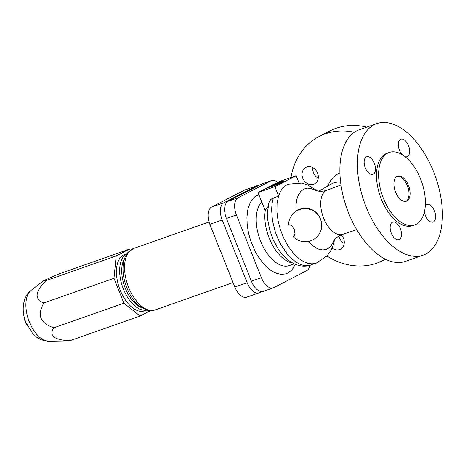 <?xml version="1.0" encoding="UTF-8"?>
<svg xmlns="http://www.w3.org/2000/svg" width="465" height="465" viewBox="0 0 465 465"><rect width="100%" height="100%" fill="white"/><g stroke="black" fill="none" stroke-linecap="round" stroke-linejoin="round"><path stroke-width="0.7" d="M272.461 184.843L278.744 182.507L273.792 184.157L272.525 184.989M278.547 182.815L278.715 183.227M278.785 183.198L278.744 182.507M267.759 187.267L267.945 187.738L274.408 185.576L274.222 185.111L267.759 187.267L274.449 184.32L278.169 183.076L278.297 183.402M274.734 185.407L274.408 185.576M278.169 183.076L270.804 186.006L275.594 184.466M275.571 184.413L274.222 185.111M278.994 182.664L281.284 181.902L280.622 182.419L274.571 184.989L274.757 185.459L283.051 182.141L284.243 181.193L284.057 180.728L279.192 182.356L279.145 183.047M274.571 184.989L276.658 184.291L276.844 184.762M276.658 184.291L282.865 181.676L283.051 182.141M282.865 181.676L284.057 180.728M277.721 182.414A14.613 7.917 70.6 0 0 271.467 180.618A14.613 7.917 70.6 0 0 270.921 180.856L238.132 197.759A14.613 7.917 70.6 0 0 236.441 214.964L261.4 277.686A14.613 7.917 70.6 0 0 273.333 287.823A14.613 7.917 70.6 0 0 273.879 287.585L306.668 270.682A14.613 7.917 70.6 0 0 309.923 265.358M405.858 201.351A13.287 7.196 70.6 0 0 407.381 185.715A13.287 7.196 70.6 0 0 397.069 176.357M395.552 191.987A13.287 7.196 70.6 0 0 406.398 201.2A13.287 7.196 70.6 0 0 408.433 185.349A13.287 7.196 70.6 0 0 397.587 176.13A13.287 7.196 70.6 0 0 395.552 191.987M389.257 152.444L387.153 153.183A38.397 20.803 70.6 0 0 381.271 199.003A38.397 20.803 70.6 0 0 412.618 225.63L414.728 224.891A38.397 20.803 70.6 0 0 420.604 179.072A38.397 20.803 70.6 0 0 389.257 152.444A38.397 20.803 70.6 0 0 383.381 198.259A38.397 20.803 70.6 0 0 414.728 224.891M376.755 123.603L359.265 129.752A69.75 37.787 70.6 0 0 348.581 212.987A69.75 37.787 70.6 0 0 405.526 261.359L423.016 255.215A69.75 37.787 70.6 0 0 433.694 171.98A69.75 37.787 70.6 0 0 376.755 123.603A69.75 37.787 70.6 0 0 366.071 206.838A69.75 37.787 70.6 0 0 423.016 255.215M326.942 256.041A69.75 58.468 -117.3 0 0 383.067 260.487A69.75 58.468 -117.3 0 0 385.392 259.208M317.601 191.039L307.022 184.588L301.43 183.1L288.655 184.146A41.85 22.669 70.6 0 0 278.645 196.085L272.101 198.532L270.653 199.718L269.357 201.653L268.747 203.339L267.433 213.371L267.724 219.707L269.7 230.082L273.385 240.277L278.477 249.449L281.575 253.588L285.836 258.087C289.771 261.754 294.142 264.225 298.937 265.498C302.994 266.521 306.999 266.364 310.957 265.027L307.202 265.73L303.052 265.283L298.728 263.667L295.81 261.958L291.474 258.511L287.306 254.099L281.052 244.945L277.896 238.638L275.309 231.948L272.444 220.48L271.589 209.424L272.077 203.368L273.298 197.968M425.272 205.838A9.3 5.039 -109.4 0 1 426.876 204.501A9.3 5.039 -109.4 0 1 434.473 210.947A9.3 5.039 -109.4 0 1 433.049 222.049A9.3 5.039 -109.4 0 1 425.452 215.597A9.3 5.039 -109.4 0 1 424.423 211.709M402.01 154.537A9.3 5.039 -109.4 0 1 399.452 150.259A9.3 5.039 -109.4 0 1 400.877 139.163A9.3 5.039 -109.4 0 1 408.468 145.609A9.3 5.039 -109.4 0 1 407.044 156.711A9.3 5.039 -109.4 0 1 405.172 156.734M374.313 163.221A9.3 5.039 -109.4 0 1 372.889 174.317A9.3 5.039 -109.4 0 1 365.298 167.865A9.3 5.039 -109.4 0 1 366.722 156.769A9.3 5.039 -109.4 0 1 374.313 163.221M400.313 228.553A9.3 5.039 -109.4 0 1 398.889 239.655A9.3 5.039 -109.4 0 1 391.298 233.203A9.3 5.039 -109.4 0 1 392.722 222.107A9.3 5.039 -109.4 0 1 400.313 228.553M341.31 234.889A9.3 7.795 62.7 0 1 340.426 249.24A9.3 7.795 62.7 0 1 339.601 249.6A9.3 7.795 62.7 0 1 332.12 248.066M306.737 167.016A9.3 7.795 62.7 0 1 317.333 172.55A9.3 7.795 62.7 0 1 314.427 183.907A9.3 7.795 62.7 0 1 313.596 184.262A9.3 7.795 62.7 0 1 303.006 178.729A9.3 7.795 62.7 0 1 305.906 167.371A9.3 7.795 62.7 0 1 306.737 167.016M315.491 190.383L311.323 188.569L307.4 188.145L303.843 189.092L300.797 191.377L298.414 194.881L296.786 199.468L295.996 204.92L296.071 211C305.354 204.565 316.874 209.343 320.554 219.166L321.577 222.799L321.733 227.036L320.995 230.466L319.234 233.994A16.606 16.513 -148.2 0 0 313.834 211.203A16.606 16.513 -148.2 0 0 288.55 224.74L290.154 224.874L291.863 225.891L294.299 229.478L294.99 233.744L294.409 235.703L293.363 236.83A16.606 16.513 -148.2 0 0 319.234 233.994M308.394 241.469L311.986 245.102L316.113 248.019L318.856 249.257L322.838 249.99L326.494 249.345L328.668 248.165L331.435 245.322L333.446 241.457M291.014 216.475L293.252 213.505L296.071 211M312.8 167.621A9.3 7.795 -117.3 0 0 318.223 178.142M338.909 236.092A9.3 7.795 -117.3 0 0 344.222 243.48M366.722 127.131A69.75 58.468 -117.3 0 0 329.836 130.973L319.147 136.489A69.75 58.468 -117.3 0 0 291.003 177.491M273.333 287.823L263.324 291.34A14.613 7.917 -109.4 0 1 251.391 281.203L226.432 218.48A14.613 7.917 -109.4 0 1 228.123 201.275L260.911 184.373A14.613 7.917 -109.4 0 1 261.458 184.14L271.467 180.618M339.938 172.945A27.9 23.39 -117.3 0 0 329.906 181.879L327.418 186.267M354.353 132.252A69.75 58.468 -117.3 0 0 319.147 136.489M267.852 187.5L258.029 192.562L274.885 186.639L296.141 175.683L279.279 181.612L274.769 183.937M296.141 175.683L298.978 182.815M274.885 186.639L278.645 196.085M258.029 192.562L264.777 209.523L265.492 209.273A35.206 19.071 70.6 0 0 269.218 238.138A35.206 19.071 70.6 0 0 292.683 263.033M268.055 206.536L267.02 208.256L265.492 209.273M258.947 185.39A14.613 7.917 70.6 0 0 257.215 185.628A14.613 7.917 70.6 0 0 256.668 185.866L223.88 202.769A14.613 7.917 70.6 0 0 222.189 219.968L247.148 282.697A14.613 7.917 70.6 0 0 259.081 292.828A14.613 7.917 70.6 0 0 259.627 292.595L261.592 291.584M259.081 292.828L246.746 297.164A14.613 7.917 -109.4 0 1 234.819 287.027L209.855 224.304A14.613 7.917 -109.4 0 1 211.546 207.099L244.34 190.202A14.613 7.917 -109.4 0 1 244.886 189.964L257.215 185.628M142.017 307.842A28.563 15.473 -109.4 0 1 125.271 288.207A28.563 15.473 -109.4 0 1 124.626 258.377M146.754 310.01A29.894 16.194 -109.4 0 1 123.365 288.986A29.894 16.194 -109.4 0 1 126.968 253.721M146.859 310.039L144.563 310.847A29.894 16.194 -109.4 0 1 120.162 290.114A29.894 16.194 -109.4 0 1 124.736 254.442L127.032 253.634M130.398 250.187L129.2 249.24L116.186 255.948L113.989 278.291L123.899 303.186L140.105 316.043L150.602 310.632M49.185 341.426L41.222 339.822L36.526 337.084L32.777 333.661L25.97 322.588C20.989 310.992 22.762 296.286 31.202 290.265A27.545 14.921 -109.4 0 0 29.318 321.856A27.545 14.921 -109.4 0 0 49.185 341.426L67.733 341.083L69.942 340.706C54.167 340.066 48.761 335.782 53.737 327.848C46.744 325.291 42.518 322.047 41.048 318.124C39.415 314.253 40.339 309.196 43.832 302.953C34.189 299.152 34.922 291.706 46.029 280.61L43.675 280.633L59.043 273.902L129.2 249.24M46.029 280.61L116.186 255.948M69.942 340.706L140.105 316.043M53.737 327.848L123.899 303.186M113.989 278.291L43.832 302.953M27.336 325.651A10.468 5.673 -109.4 0 1 25.313 321.908A10.468 5.673 -109.4 0 1 24.029 316.241M340.63 182.111A21.925 18.373 -117.3 0 0 331.185 184.111L318.769 191.22M258.848 194.626L255.041 196.625L253.291 198.2L250.368 202.368L248.287 207.762L247.589 210.854L246.921 217.684L247.229 225.147L248.502 232.965L250.693 240.824L255.512 252.047L259.563 258.732L266.515 266.927L271.467 270.857L276.454 273.379L281.29 274.397L285.777 273.868L287.841 273.031L291.503 270.241L293.066 268.322L295.275 264.277M315.52 190.4L315.479 190.377C314.613 190.179 319.984 192.696 327.104 190.133A23.453 12.706 70.6 0 0 323.623 218.079A23.453 12.706 70.6 0 0 342.659 234.383L356.731 229.71M261.743 201.909A35.206 19.071 70.6 0 0 260.598 241.166A35.206 19.071 70.6 0 0 289.34 265.585L294.293 263.847M278.529 196.125L277.07 203.432L276.908 211.784L278.058 220.753L280.459 229.873L283.987 238.673L288.463 246.7L293.648 253.547L299.28 258.848L303.622 261.65L307.929 263.353L312.073 263.899L316.188 263.19L327.064 255.901L330.476 251.251L332.83 246.363L334.678 239.62M260.911 184.373L270.921 180.856M251.391 281.203L261.4 277.686M228.123 201.275L238.132 197.759M226.432 218.48L236.441 214.964M256.668 185.866L244.34 190.202M223.88 202.769L211.546 207.099M222.189 219.968L209.855 224.304M247.148 282.697L234.819 287.027M233.041 282.563L155.182 309.928A32.55 17.635 -109.4 0 1 128.607 287.353A32.55 17.635 -109.4 0 1 133.595 248.508L209.052 221.985M327.104 190.133L341.008 184.971M383.067 260.487L385.468 259.249M155.182 309.928C150.131 311.416 146.806 310.05 145.865 309.719L139.302 305.9C134.089 301.529 129.933 295.507 126.835 287.829C123.208 278.471 122.167 269.729 123.719 261.609C124.498 257.866 125.969 254.75 128.125 252.251L133.595 248.508M31.202 290.265L43.675 280.633M342.659 234.383C338.828 235.854 336.096 237.685 334.463 239.882L333.457 241.422M268.317 205.669L267.433 213.371M316.188 263.19L310.957 265.027"/></g></svg>
